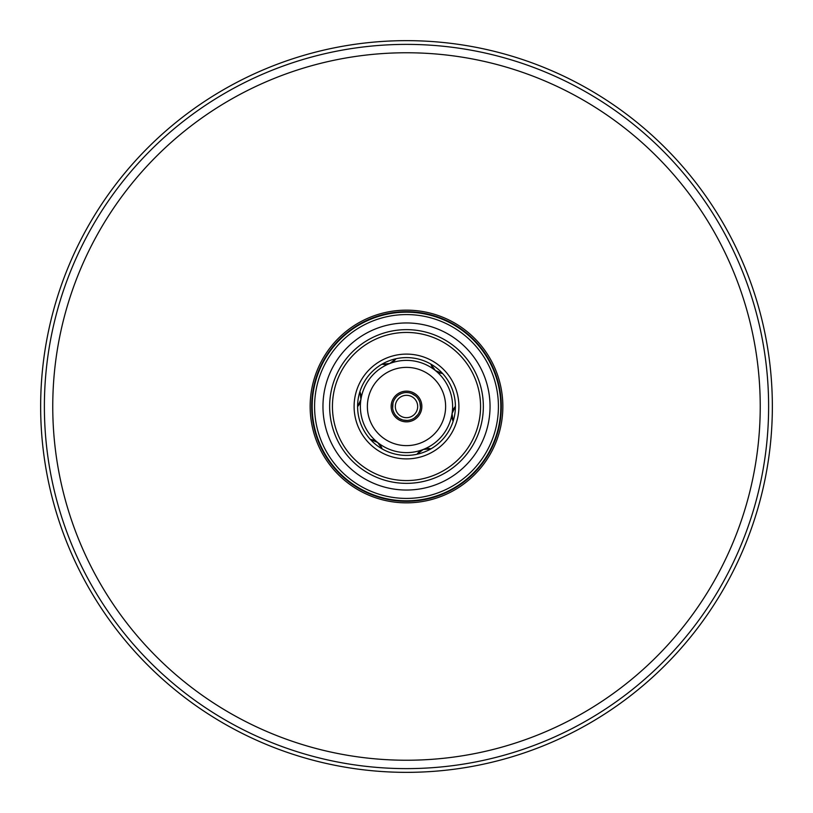 <?xml version="1.0" encoding="UTF-8"?>
<svg xmlns="http://www.w3.org/2000/svg" width="813" height="813" viewBox="0 0 813 813"><rect width="100%" height="100%" fill="white"/><g stroke="black" fill="none" stroke-linecap="round" stroke-linejoin="round"><path stroke-width="1.22" d="M423.217 449.477L416.988 454.264A48.902 48.902 0 0 0 431.053 448.796L423.217 449.477A46.107 46.107 0 0 0 452.079 413.512A13.973 13.973 0 0 0 453.115 421.297A48.902 48.902 0 0 1 431.053 448.796A13.973 13.973 0 0 0 416.988 454.264A48.902 48.902 0 0 1 382.14 448.908A13.973 13.973 0 0 0 370.382 439.467A48.902 48.902 0 0 1 357.598 406.612A13.973 13.973 0 0 0 359.885 391.703A48.902 48.902 0 0 1 381.947 364.204A13.973 13.973 0 0 0 396.012 358.736A48.902 48.902 0 0 1 430.86 364.092A13.973 13.973 0 0 0 442.618 373.533A48.902 48.902 0 0 1 455.402 406.388A13.973 13.973 0 0 0 452.079 413.512A46.107 46.107 0 0 0 389.783 363.523L396.012 358.736A48.902 48.902 0 0 0 381.947 364.204L389.783 363.523A46.107 46.107 0 0 0 377.639 442.465A46.107 46.107 0 0 0 452.079 413.512A46.107 46.107 0 0 0 389.783 363.523A46.107 46.107 0 0 0 377.639 442.465A46.107 46.107 0 0 0 452.079 413.512A46.107 46.107 0 0 0 389.783 363.523M430.86 364.092L435.362 370.535L442.618 373.533A48.902 48.902 0 0 0 430.86 364.092M455.402 406.388L452.079 413.512L453.115 421.297A48.902 48.902 0 0 0 455.402 406.388M357.598 406.612L360.921 399.488L359.885 391.703A48.902 48.902 0 0 0 357.598 406.612M378.634 334.875A76.849 76.849 0 0 1 482.455 418.177A76.849 76.849 0 0 1 358.401 466.438A76.849 76.849 0 0 1 378.634 334.875A76.849 76.849 0 0 1 482.455 418.177A76.849 76.849 0 0 1 358.401 466.438A76.849 76.849 0 0 1 378.634 334.875M430.128 359.732A52.398 52.398 0 0 1 444.355 442.729A52.398 52.398 0 0 1 360.82 432.16A52.398 52.398 0 0 1 430.128 359.732M370.382 439.467A48.902 48.902 0 0 0 382.14 448.908L377.639 442.465L370.382 439.467M400.931 392.191A15.345 15.345 0 0 0 396.896 418.471A15.345 15.345 0 0 0 421.673 408.837A15.345 15.345 0 0 0 400.931 392.191M398.675 394.925L401.429 393.482A13.973 13.973 0 0 0 397.76 417.394A13.973 13.973 0 0 0 420.311 408.624A13.973 13.973 0 0 0 401.429 393.482L403.766 392.801M312.182 406.5A94.318 94.318 0 0 0 453.664 488.186A94.318 94.318 0 0 0 453.664 324.814A94.318 94.318 0 0 0 312.182 406.5M314.58 406.5A91.92 91.92 0 0 0 452.465 486.103A91.92 91.92 0 0 0 452.465 326.897A91.92 91.92 0 0 0 314.58 406.5M322.964 406.5A83.536 83.536 0 0 1 448.268 334.153A83.536 83.536 0 0 1 448.268 478.847A83.536 83.536 0 0 1 322.964 406.5M502.851 406.5A96.351 96.351 0 0 0 406.5 310.149A96.351 96.351 0 0 0 310.149 406.5A96.351 96.351 0 0 0 406.5 502.851A96.351 96.351 0 0 0 502.851 406.5M40.65 406.5A365.85 365.85 0 0 1 589.425 89.664A365.85 365.85 0 0 1 589.425 723.336A365.85 365.85 0 0 1 40.65 406.5M379.651 337.486A74.054 74.054 0 0 1 479.7 417.76A74.054 74.054 0 0 1 360.149 464.264A74.054 74.054 0 0 1 379.651 337.486M392.313 370.037A39.126 39.126 0 0 0 382.019 437.018A39.126 39.126 0 0 0 445.168 412.445A39.126 39.126 0 0 0 392.313 370.037M402.445 396.083A11.179 11.179 0 0 0 399.508 415.219A11.179 11.179 0 0 0 417.547 408.197A11.179 11.179 0 0 0 402.445 396.083M311.674 406.5A94.826 94.826 0 0 0 453.908 488.623A94.826 94.826 0 0 0 453.908 324.377A94.826 94.826 0 0 0 311.674 406.5M52.754 406.5A353.746 353.746 0 0 1 583.368 100.151A353.746 353.746 0 0 1 583.368 712.849A353.746 353.746 0 0 1 52.754 406.5M44.38 406.5A362.12 362.12 0 0 0 587.555 720.105A362.12 362.12 0 0 0 587.555 92.895A362.12 362.12 0 0 0 44.38 406.5M406.602 392.527L408.756 392.709M411.5 393.451L415.646 395.941M417.597 398.014L418.776 399.833M419.874 402.455L420.453 407.262M420.006 410.067L419.295 412.11M417.892 414.589L414.457 417.994M411.957 419.366L409.904 420.047M407.089 420.463L403.197 420.077M402.465 419.874L399.366 418.512M398.726 418.116L395.809 415.504M394.214 413.146L393.329 411.165M392.659 408.4L392.994 402.902M394.386 399.529L395.951 397.333"/></g></svg>
